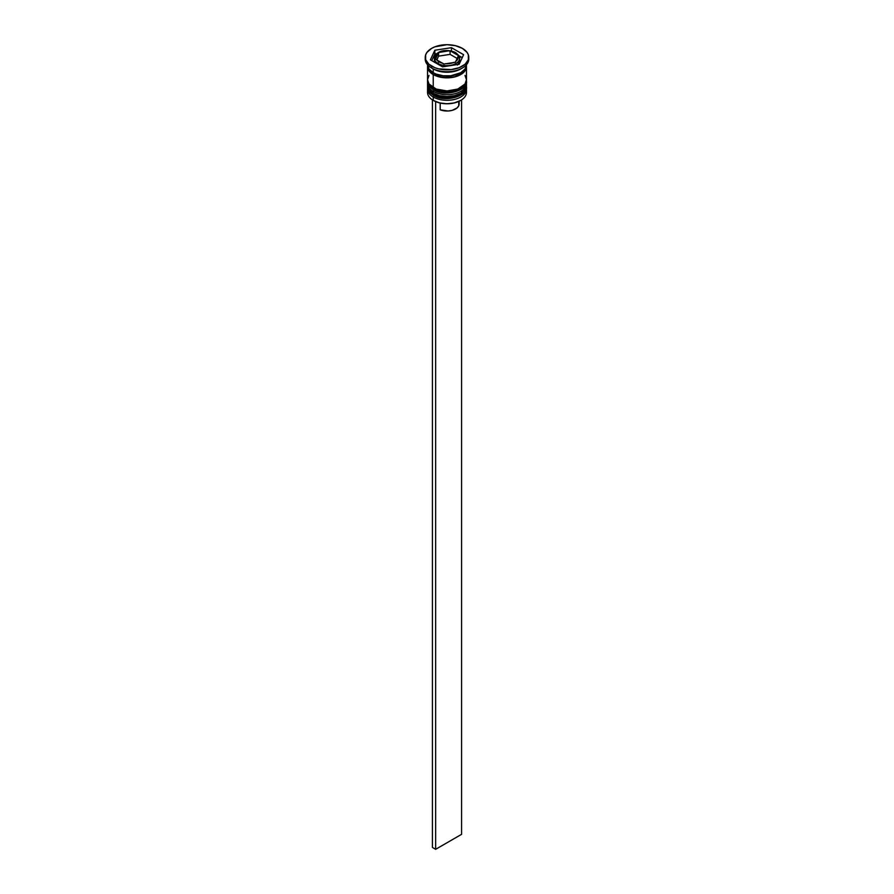 <?xml version="1.0" encoding="UTF-8"?>
<svg xmlns="http://www.w3.org/2000/svg" width="894" height="894" viewBox="0 0 894 894"><rect width="100%" height="100%" fill="white"/><g stroke="black" fill="none" stroke-linecap="round" stroke-linejoin="round"><path stroke-width="1.34" d="M466.288 88.327A19.467 11.242 180 0 1 453.224 97.468A19.467 11.242 180 0 1 433.232 94.764A1.375 0.793 120 0 0 433.523 95.39A1.375 0.793 -60 0 1 433.232 94.764A19.467 11.242 0 0 0 454.454 97.2A19.467 11.242 0 0 0 466.467 86.807C468.355 95.747 445.19 103.168 433.523 95.39C429.321 92.618 427.321 89.769 427.533 86.807A19.467 11.242 0 0 0 433.232 94.764L433.232 94.384A19.467 11.242 0 0 0 453.224 97.088A19.467 11.242 0 0 0 466.288 87.947M466.467 86.807L466.444 85.858A19.467 11.242 180 0 1 466.467 86.439A19.467 11.242 180 0 1 454.454 96.82A19.467 11.242 180 0 1 433.232 94.384L433.232 94.764A19.467 11.242 180 0 1 428.025 89.322M427.701 84.941A19.467 11.242 0 0 0 433.232 94.384A19.467 11.242 180 0 1 427.533 86.439L427.533 86.807A19.467 11.242 0 0 1 427.533 86.629M433.523 95.39A1.375 0.793 -60 0 0 434.205 95.323L436.942 96.619M440.072 97.591L447 98.385L453.928 97.591M457.057 96.619L459.795 95.323M466.288 82.717A19.467 11.242 180 0 1 453.224 91.847A19.467 11.242 180 0 1 433.232 89.154A1.375 0.793 120 0 0 433.523 89.78A1.375 0.793 -60 0 1 433.232 89.154A19.467 11.242 0 0 0 454.454 91.59A19.467 11.242 0 0 0 466.467 81.198C468.355 90.138 445.19 97.558 433.523 89.78C429.321 87.009 427.321 84.148 427.533 81.198A19.467 11.242 0 0 0 433.232 89.154L433.232 88.774A19.467 11.242 0 0 0 453.224 91.479A19.467 11.242 0 0 0 466.288 82.337M466.444 80.27A19.467 11.242 180 0 1 466.467 80.829A19.467 11.242 180 0 1 454.454 91.21A19.467 11.242 180 0 1 433.232 88.774L433.232 89.154A19.467 11.242 180 0 1 428.025 83.712M427.555 80.27A19.467 11.242 0 0 0 433.232 88.774A19.467 11.242 180 0 1 427.533 80.829L427.533 81.198A19.467 11.242 0 0 1 427.533 81.019M433.523 89.78A1.375 0.793 -60 0 0 434.205 89.713L436.942 91.009M440.072 91.981L447 92.775L453.928 91.981M457.057 91.009L459.795 89.713M437.065 74.414A18.092 10.449 0 0 0 456.923 74.414A18.092 10.449 180 0 1 438.742 74.973M458.097 64.446A12.594 7.275 0 0 0 459.594 61.004L459.594 58.389C460.533 57.574 459.203 55.651 455.627 52.612A1.375 0.793 -60 0 1 455.906 53.238A12.594 7.275 180 0 1 459.594 58.389A12.594 7.275 180 0 1 451.816 65.106A12.594 7.275 180 0 1 438.094 63.53A1.375 0.793 -60 0 1 439.066 61.842A11.22 6.481 180 0 1 436.574 59.663L435.501 59.183L435.892 58.199A11.22 6.481 180 0 1 438.194 53.249L438.585 56.143L438.585 52.545L440.038 52.176A11.22 6.481 180 0 1 448.62 50.846L450.084 50.768L450.084 54.366L450.084 50.768L458.499 55.629L455.806 61.284L457.84 58.937L458.108 56.322L455.415 62.267L443.916 64.044L435.501 59.183L438.194 53.249L436.16 55.584L435.892 58.199L438.585 52.545L448.62 50.846L444.094 51.003L440.038 52.176L448.62 50.846L451.146 51.237A11.22 6.481 180 0 1 454.934 52.679L451.146 51.237L457.426 54.869L454.934 52.679A1.375 0.793 -60 0 1 455.627 52.612A1.375 0.793 120 0 0 454.934 52.679A11.22 6.481 180 0 1 457.426 54.869L458.499 55.629L458.108 56.322A11.22 6.481 180 0 1 455.806 61.284L455.415 62.267L453.962 62.345A11.22 6.481 180 0 1 445.38 63.675L443.916 64.044L442.854 63.284A11.22 6.481 180 0 1 439.066 61.842A1.375 0.793 120 0 0 438.094 63.53A12.594 7.275 0 0 0 451.023 65.273A12.594 7.275 0 0 0 459.482 59.362M434.518 57.406A12.594 7.275 0 0 0 438.094 63.53L438.094 64.279L438.094 63.53A12.594 7.275 180 0 1 434.406 58.389L434.406 61.004A12.594 7.275 0 0 0 434.585 62.256M466.255 90.741A19.467 11.242 180 0 1 460.768 100.374A19.467 11.242 180 0 1 433.232 100.374L433.556 100.564A19.009 10.974 0 0 0 460.444 100.564A19.009 10.974 0 0 0 460.6 100.463M427.533 89.054A19.467 11.242 180 0 1 427.623 87.97A19.467 11.242 0 0 0 433.232 97.01A19.467 11.242 180 0 1 427.533 89.054L427.533 92.428A19.467 11.242 0 0 0 433.232 100.374L433.232 97.01L433.232 100.374A19.467 11.242 0 0 0 454.454 102.81A19.467 11.242 0 0 0 466.467 92.428L466.467 89.054A19.467 11.242 180 0 1 454.454 99.446A19.467 11.242 180 0 1 433.232 97.01L434.003 95.658L433.232 97.01A19.467 11.242 0 0 0 455.314 99.223A19.467 11.242 0 0 0 466.377 87.97M427.533 83.444A19.467 11.242 180 0 1 427.623 82.36A19.467 11.242 0 0 0 433.232 91.389A19.467 11.242 180 0 1 427.533 83.444L427.533 85.321A19.467 11.242 0 0 0 433.232 93.267L433.232 91.389L433.232 93.267A19.467 11.242 0 0 0 454.454 95.703A19.467 11.242 0 0 0 466.467 85.321L466.467 83.444A19.467 11.242 180 0 1 454.454 93.836A19.467 11.242 180 0 1 433.232 91.389L434.003 90.048L433.232 91.389A19.467 11.242 0 0 0 455.314 93.613A19.467 11.242 0 0 0 466.377 82.36M425.242 57.261L425.242 59.138A21.758 12.561 0 0 0 431.612 68.022L431.612 66.145A21.758 12.561 180 0 1 425.242 57.261A21.758 12.561 180 0 1 438.675 45.661A21.758 12.561 180 0 1 462.388 48.377L455.325 45.661L447 44.7L434.909 46.812L431.612 48.377L426.896 52.455L425.656 54.813L425.656 59.719L428.908 64.245L434.909 67.709L438.675 68.872L451.246 69.587L459.091 67.709L465.092 64.245L468.344 59.719L468.344 54.813L467.104 52.455L462.388 48.377A21.758 12.561 180 0 1 468.758 57.261A21.758 12.561 180 0 1 455.325 68.872A21.758 12.561 180 0 1 431.612 66.145L431.612 68.022L433.232 68.95A19.467 11.242 0 0 0 460.768 68.95L462.388 68.011A21.758 12.561 180 0 1 431.612 68.022A21.758 12.561 0 0 0 455.325 70.738A21.758 12.561 0 0 0 468.758 59.138A21.758 12.561 0 0 0 468.702 58.199A21.758 12.561 180 0 1 462.388 68.011M427.533 85.321L429.008 89.612L433.232 93.267L439.546 95.703L447 96.552L454.454 95.703L460.768 93.267L464.992 89.612L466.467 85.321A19.467 11.242 0 0 0 466.4 84.382M429.008 75.409L427.533 79.7A19.467 11.242 0 0 0 433.232 87.657L433.232 74.56L443.2 77.644L454.454 76.996L463.193 72.861L466.098 68.804L466.4 65.675A19.467 11.242 180 0 1 466.467 66.614A19.467 11.242 180 0 1 454.454 76.996A19.467 11.242 180 0 1 433.232 74.56L433.232 87.657A19.467 11.242 0 0 0 454.454 90.093A19.467 11.242 0 0 0 466.467 79.7L464.992 75.409M461.527 68.48A19.467 11.242 180 0 1 433.232 68.95L433.232 72.693A19.467 11.242 0 0 0 454.454 75.13A19.467 11.242 0 0 0 466.467 64.748L464.992 69.05L460.768 72.693L450.799 75.766L443.2 75.766L436.183 74.09L433.232 72.693L433.232 68.95L431.612 68.022A21.758 12.561 180 0 1 431.612 68.011A21.758 12.561 180 0 1 425.298 58.199M433.4 74.47A19.243 11.108 180 0 1 427.757 66.469L429.221 70.861L433.4 74.47L439.636 76.873L447 77.722L454.364 76.873L460.6 74.47L464.779 70.861L466.243 66.469A19.243 11.108 180 0 1 454.476 76.85A19.243 11.108 180 0 1 433.4 74.47M460.768 100.374L454.275 102.933L447 103.771L439.725 102.933L433.232 100.374A19.467 11.242 180 0 1 427.745 90.741M458.756 102.285L458.711 105.872L456.935 108.051L452.174 110.364L448.151 111.001L440.194 109.817L440.194 103.045L440.194 109.817A12.136 7.007 0 0 0 452.688 110.208A12.136 7.007 0 0 0 459.136 104.017L459.136 101.245M459.158 64.279L442.552 66.849L430.394 59.831L434.842 50.243L451.448 47.673L463.606 54.69L459.158 64.279L442.552 66.849L430.394 59.831L434.842 50.243L434.842 53.986L431.768 60.624L434.842 53.986L434.842 50.243L451.448 47.673L451.448 51.025L451.448 47.673L463.606 54.69L459.158 64.279M427.533 64.748A19.467 11.242 0 0 0 433.232 72.693L429.008 69.05L427.533 64.748M427.533 66.614A19.467 11.242 180 0 0 433.232 74.56L429.008 70.917L427.6 65.675A19.467 11.242 180 0 0 427.533 66.614L427.533 79.7L429.008 84.002L436.183 89.054L447 90.942L457.817 89.054L464.992 84.002L466.467 79.7L466.467 66.614M433.232 68.95L431.612 68.011M436.853 53.674L434.842 53.986L436.853 53.674M462.232 57.641L458.868 55.696L462.232 57.641M434.64 62.424L434.406 61.004M459.594 61.004L457.471 65.05M438.585 56.143L436.875 59.831L438.585 56.143L450.084 54.366L438.585 56.143M457.125 58.434L450.084 54.366L457.125 58.434M461.572 99.871L461.572 834.337L435.657 849.3L435.657 101.603L435.657 849.3L432.428 847.434L432.428 99.871L432.428 847.434L435.657 849.3L461.572 834.337L461.572 99.871M427.555 85.858L427.533 86.439M466.467 81.198L466.444 80.248M427.555 80.248L427.533 80.829M468.758 57.261L468.758 59.138M455.627 52.612C449.09 49.304 436.283 49.081 434.406 58.389"/></g></svg>
